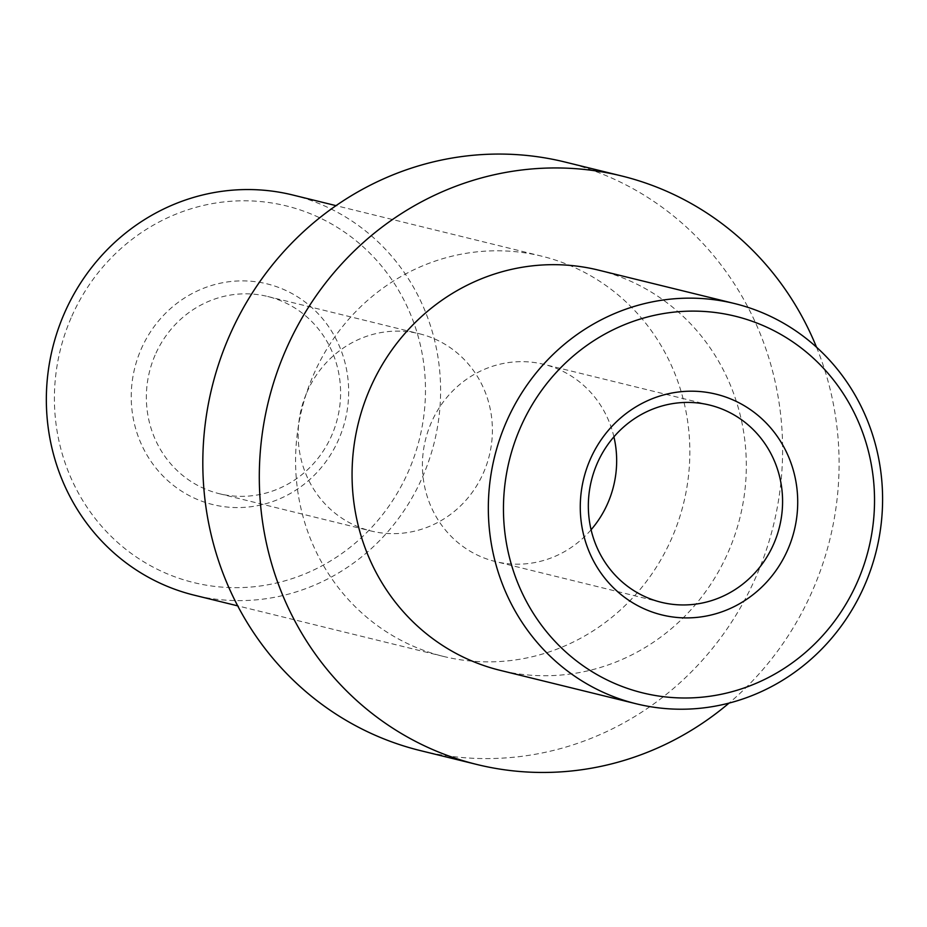 <?xml version="1.0" encoding="UTF-8"?>
<svg xmlns="http://www.w3.org/2000/svg" width="927" height="927" viewBox="0 0 927 927"><rect width="100%" height="100%" fill="white"/><g stroke="black" fill="none" stroke-linecap="round" stroke-linejoin="round"><path stroke-width="0.7" stroke-dasharray="4.63 3.48" d="M613.917 436.837A101.53 96.86 103.8 0 0 543.767 364.323A101.53 96.86 103.8 0 0 425.481 439.804A101.53 96.86 103.8 0 0 495.319 561.519A101.53 96.86 103.8 0 0 591.09 529.757M598.367 270.093A206.061 196.582 -76.2 0 1 740.094 517.104A206.061 196.582 -76.2 0 1 500.024 670.314M155.087 355.134A101.53 96.86 103.8 0 0 219.247 493.685A101.53 96.86 103.8 0 0 337.532 418.204A101.53 96.86 103.8 0 0 267.694 296.489A101.53 96.86 103.8 0 0 155.087 355.134M141.008 349.491A113.65 108.424 -76.2 0 1 328.448 326.385A113.65 108.424 -76.2 0 1 250.383 506.791A113.65 108.424 -76.2 0 1 141.008 349.491M71.101 317.891A193.94 185.018 103.8 0 0 257.752 586.327A193.94 185.018 103.8 0 0 390.974 278.459A193.94 185.018 103.8 0 0 71.101 317.891M306.883 392.422A101.53 96.86 -76.2 0 1 346.744 345.794A101.53 96.86 -76.2 0 1 419.502 333.79A101.53 96.86 -76.2 0 1 489.329 455.493A101.53 96.86 -76.2 0 1 371.055 530.986A101.53 96.86 -76.2 0 1 306.883 392.422M292.642 194.971A206.061 196.582 -76.2 0 1 434.381 441.994A206.061 196.582 -76.2 0 1 194.311 595.204M313.314 375.226A206.061 196.582 -76.2 0 1 541.878 256.211A206.061 196.582 -76.2 0 1 683.616 503.234A206.061 196.582 -76.2 0 1 443.546 656.443A206.061 196.582 -76.2 0 1 313.314 375.226M816.513 347.196A303.036 289.085 -76.2 0 1 729.074 703.083M565.018 162.04A303.036 289.085 -76.2 0 1 773.454 525.296A303.036 289.085 -76.2 0 1 420.406 750.615M661.241 602.283L495.319 561.519M709.688 405.087L543.767 364.323M219.247 493.685L371.055 530.986M267.694 296.489L419.502 333.79M541.878 256.211L336.037 205.643M443.546 656.443L237.706 605.864"/><path stroke-width="1.39" d="M773.848 543.639A101.53 96.86 -76.2 0 1 661.241 602.283A101.53 96.86 -76.2 0 1 591.403 480.58A101.53 96.86 -76.2 0 1 709.688 405.087A101.53 96.86 -76.2 0 1 773.848 543.639M787.938 549.282A113.65 108.424 103.8 0 0 678.564 391.982A113.65 108.424 103.8 0 0 600.487 572.388A113.65 108.424 103.8 0 0 787.938 549.282M520.151 428.216A193.94 185.018 -76.2 0 1 840.024 388.784A193.94 185.018 -76.2 0 1 706.803 696.652A193.94 185.018 -76.2 0 1 520.151 428.216M591.09 529.757A101.53 96.86 103.8 0 0 607.927 502.874A101.53 96.86 103.8 0 0 614.868 441.368A101.53 96.86 103.8 0 0 613.917 436.837M506.072 422.585A206.061 196.582 103.8 0 0 636.293 703.802A206.061 196.582 103.8 0 0 876.363 550.592A206.061 196.582 103.8 0 0 734.636 303.569A206.061 196.582 103.8 0 0 506.072 422.585M636.293 703.802L500.024 670.314A206.061 196.582 -76.2 0 1 369.803 389.097A206.061 196.582 -76.2 0 1 598.367 270.093L734.636 303.569M237.706 605.864L194.311 595.204A206.061 196.582 -76.2 0 1 64.079 313.986A206.061 196.582 -76.2 0 1 292.642 194.971L336.037 205.643M729.074 703.083A303.036 289.085 -76.2 0 1 476.895 764.485A303.036 289.085 -76.2 0 1 285.389 350.927A303.036 289.085 -76.2 0 1 621.496 175.921A303.036 289.085 -76.2 0 1 816.513 347.196M476.895 764.485L420.406 750.615A303.036 289.085 -76.2 0 1 228.899 337.057A303.036 289.085 -76.2 0 1 565.018 162.04L621.496 175.921"/></g></svg>
